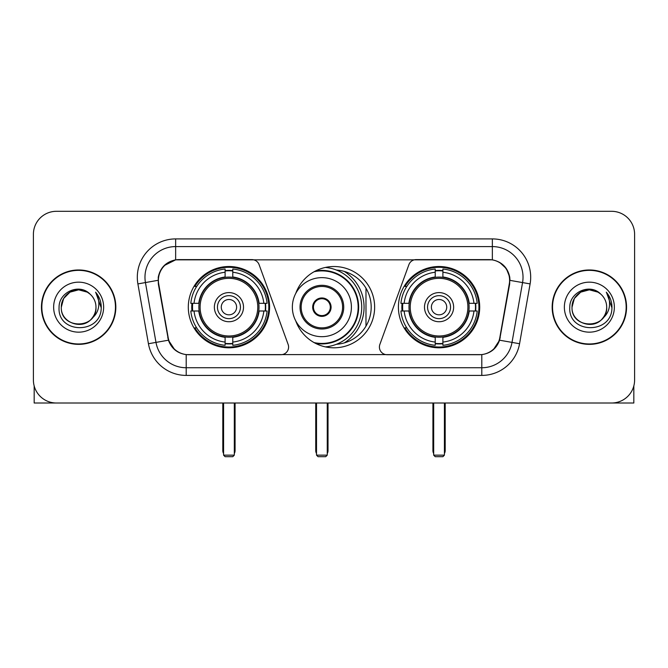 <?xml version="1.0" encoding="UTF-8"?>
<svg xmlns="http://www.w3.org/2000/svg" width="668" height="668" viewBox="0 0 668 668"><rect width="100%" height="100%" fill="white"/><g stroke="black" fill="none" stroke-linecap="round" stroke-linejoin="round"><path stroke-width="1" d="M288.593 347.034A7.665 7.665 0 0 1 280.919 354.708L188.568 354.708A20.708 20.708 0 0 1 168.177 337.599L158.708 283.917A20.708 20.708 0 0 1 179.099 259.618L251.894 259.618A7.665 7.665 0 0 1 259.101 264.662L288.125 344.412A7.665 7.665 0 0 1 288.593 347.034M398.412 307.163A40.639 40.639 0 0 0 439.06 347.803A40.639 40.639 0 0 0 479.699 307.163A40.639 40.639 0 0 0 439.06 266.515A40.639 40.639 0 0 0 398.412 307.163M188.301 307.163A40.639 40.639 0 0 0 228.94 347.803A40.639 40.639 0 0 0 269.588 307.163A40.639 40.639 0 0 0 228.94 266.515A40.639 40.639 0 0 0 188.301 307.163M191.95 310.996A37.191 37.191 0 0 1 191.95 303.33M402.061 310.996A37.191 37.191 0 0 1 402.061 303.33M336.48 270.056A37.191 37.191 0 0 1 371.191 307.163A37.191 37.191 0 0 1 336.48 344.27M295.749 293.436A40.639 40.639 0 0 1 374.639 307.163A40.639 40.639 0 0 1 295.749 320.89M488.901 259.618L416.106 259.618A7.665 7.665 0 0 0 408.899 264.662L379.875 344.412A7.665 7.665 0 0 0 387.081 354.708L479.432 354.708A20.708 20.708 0 0 0 499.823 337.599L509.292 283.917A20.708 20.708 0 0 0 488.901 259.618M41.449 307.163A37.191 37.191 0 0 0 78.64 344.354A37.191 37.191 0 0 0 115.831 307.163A37.191 37.191 0 0 0 78.64 269.972A37.191 37.191 0 0 0 41.449 307.163M552.169 307.163A37.191 37.191 0 0 0 589.36 344.354A37.191 37.191 0 0 0 626.551 307.163A37.191 37.191 0 0 0 589.36 269.972A37.191 37.191 0 0 0 552.169 307.163M158.241 277.253C160.228 267.659 166.031 261.856 175.651 259.844L492.349 259.844C501.96 261.848 507.764 267.651 509.759 277.253L509.676 283.917L499.572 340.204C496.549 348.537 490.621 353.347 481.803 354.608L186.197 354.608C177.396 353.364 171.476 348.554 168.428 340.204L158.324 283.917L158.241 277.253M164.119 265.63L175.651 259.844L175.651 246.584L492.349 246.584A30.67 30.67 0 0 1 522.56 282.581L512.014 342.392A30.67 30.67 0 0 1 481.803 367.742L186.197 367.742A30.67 30.67 0 0 1 155.986 342.392L145.44 282.581A30.67 30.67 0 0 1 175.651 246.584L175.651 238.91L492.349 238.91L492.349 259.844M499.639 262.39L506.402 268.686L509.759 277.253L509.993 280.368L530.108 283.908L519.562 343.728A38.343 38.343 0 0 1 481.803 375.408L186.197 375.408A38.343 38.343 0 0 1 148.438 343.728L137.892 283.908A38.343 38.343 0 0 1 175.651 238.91M188.184 354.708L186.197 354.608L186.197 375.408M481.803 375.408L481.803 354.608L479.816 354.708M519.562 343.728L499.572 340.204L493.385 349.64M174.749 349.756L168.428 340.204L148.438 343.728M500.207 337.599L500.081 338.25M167.918 338.25L167.793 337.599M137.892 283.908L158.007 280.318M634.6 234.309A23.004 23.004 0 0 0 611.596 211.305L56.404 211.305A23.004 23.004 0 0 0 33.4 234.309L33.4 380.009A23.004 23.004 0 0 0 56.404 403.013L611.596 403.013A23.004 23.004 0 0 0 634.6 380.009L634.6 234.309L634.6 380.009M33.4 234.309L33.4 380.009M611.596 211.305L56.404 211.305M56.404 403.013L611.596 403.013M115.455 307.163A36.807 36.807 0 0 0 78.64 270.356A36.807 36.807 0 0 0 41.834 307.163A36.807 36.807 0 0 0 78.64 343.97A36.807 36.807 0 0 0 115.455 307.163M89.996 294.07A17.335 17.335 0 0 1 95.975 307.163C97.035 329.516 60.254 329.516 61.314 307.163L63.635 298.496L69.981 292.15L78.64 289.829L87.308 292.15L89.996 294.07C79.358 282.923 58.884 292.1 59.076 307.163C57.131 333.916 100.509 334.618 101.21 308.457L101.244 307.163C101.177 301.477 99.29 296.483 95.574 292.183C98.396 296.826 99.398 301.819 98.563 307.163C97.753 311.705 95.541 315.421 91.925 318.294A17.335 17.335 0 0 0 95.975 307.163C97.035 329.516 60.254 329.516 61.314 307.163C61.047 296.417 72.094 287.374 82.74 290.321M91.925 318.294C82.723 330.727 60.412 322.778 61.314 307.163M53.64 307.163A25 25 0 0 0 78.64 332.163A25 25 0 0 0 103.64 307.163A25 25 0 0 0 78.64 282.163A25 25 0 0 0 53.64 307.163M95.741 292.375L101.235 307.814M34.168 385.904L34.168 403.013L123.121 403.013M626.166 307.163A36.807 36.807 0 0 0 589.36 270.356A36.807 36.807 0 0 0 552.545 307.163A36.807 36.807 0 0 0 589.36 343.97A36.807 36.807 0 0 0 626.166 307.163M600.707 294.07A17.335 17.335 0 0 1 606.686 307.163C607.746 329.516 570.965 329.516 572.025 307.163L574.346 298.496L580.692 292.15L589.36 289.829L598.019 292.15L600.707 294.07C590.078 282.923 569.595 292.1 569.787 307.163C567.842 333.916 611.22 334.618 611.921 308.457L611.955 307.163C611.896 301.477 610.001 296.483 606.285 292.183C609.116 296.826 610.109 301.819 609.274 307.163C608.465 311.705 606.252 315.421 602.636 318.294A17.335 17.335 0 0 0 606.686 307.163C607.746 329.516 570.965 329.516 572.025 307.163C571.758 296.417 582.805 287.374 593.451 290.321M602.636 318.294C593.434 330.727 571.123 322.778 572.025 307.163M564.36 307.163A25 25 0 0 0 589.36 332.163A25 25 0 0 0 614.36 307.163A25 25 0 0 0 589.36 282.163A25 25 0 0 0 564.36 307.163M606.452 292.375L611.946 307.814M258.758 310.996A30.06 30.06 0 0 0 232.781 277.345L232.781 277.345A30.06 30.06 0 0 0 199.131 310.996A30.06 30.06 0 0 0 258.758 310.996L258.758 310.996A30.06 30.06 0 0 1 232.781 336.973L232.781 342.074A35.12 35.12 0 0 0 263.852 310.996L267.091 310.996A38.343 38.343 0 0 1 232.781 345.314L232.781 342.074M192.718 310.996A36.423 36.423 0 0 1 192.718 303.33M232.781 270.941A36.423 36.423 0 0 0 225.108 270.941M265.163 303.33A36.423 36.423 0 0 1 265.163 310.996M263.852 303.33L267.091 303.33A38.343 38.343 0 0 0 232.781 269.012L232.781 276.986A30.419 30.419 0 0 1 259.117 303.33L263.852 303.33A35.12 35.12 0 0 0 232.781 272.252M194.029 310.996L190.797 310.996A38.343 38.343 0 0 0 225.108 345.314L225.108 337.34A30.419 30.419 0 0 1 198.763 310.996L194.029 310.996A35.12 35.12 0 0 0 225.108 342.074M263.852 310.996L259.117 310.996A30.419 30.419 0 0 1 232.781 337.34L232.781 336.973M199.131 310.996L199.131 310.996A30.06 30.06 0 0 0 225.108 336.973M232.781 343.385A36.423 36.423 0 0 1 225.108 343.385M225.108 272.252L225.108 269.012A38.343 38.343 0 0 0 190.797 303.33L198.763 303.33A30.419 30.419 0 0 1 225.108 276.986L225.108 272.252A35.12 35.12 0 0 0 194.029 303.33M257.773 307.163A28.833 28.833 0 0 1 228.94 335.996A28.833 28.833 0 0 1 200.108 307.163A28.833 28.833 0 0 1 228.94 278.331A28.833 28.833 0 0 1 257.773 307.163M243.511 307.163A14.571 14.571 0 0 0 228.94 292.592A14.571 14.571 0 0 0 214.37 307.163A14.571 14.571 0 0 0 228.94 321.734A14.571 14.571 0 0 0 243.511 307.163M240.447 307.163A11.506 11.506 0 0 0 228.94 295.657A11.506 11.506 0 0 0 217.442 307.163A11.506 11.506 0 0 0 228.94 318.661A11.506 11.506 0 0 0 240.447 307.163M236.614 307.163A7.665 7.665 0 0 1 228.94 314.828A7.665 7.665 0 0 1 221.275 307.163A7.665 7.665 0 0 1 228.94 299.489A7.665 7.665 0 0 1 236.614 307.163A7.665 7.665 0 0 1 228.94 314.828A7.665 7.665 0 0 1 221.275 307.163A7.665 7.665 0 0 1 228.94 299.489A7.665 7.665 0 0 1 236.614 307.163M196.676 286.455L194.864 286.455A39.88 39.88 0 0 1 268.82 307.163A39.88 39.88 0 0 1 194.864 327.863L196.676 327.863M223.58 403.013L223.58 455.159L234.309 455.159L234.309 403.013M223.58 455.159L225.108 456.695L232.781 456.695L234.309 455.159M468.869 310.996A30.06 30.06 0 0 0 442.892 277.345L442.892 277.345A30.06 30.06 0 0 0 409.242 310.996A30.06 30.06 0 0 0 468.869 310.996L468.869 310.996A30.06 30.06 0 0 1 442.892 336.973L442.892 342.074A35.12 35.12 0 0 0 473.971 310.996L477.202 310.996A38.343 38.343 0 0 1 442.892 345.314L442.892 342.074M402.837 310.996A36.423 36.423 0 0 1 402.837 303.33M442.892 270.941A36.423 36.423 0 0 0 435.219 270.941M475.282 303.33A36.423 36.423 0 0 1 475.282 310.996M473.971 303.33L477.202 303.33A38.343 38.343 0 0 0 442.892 269.012L442.892 276.986A30.419 30.419 0 0 1 469.237 303.33L473.971 303.33A35.12 35.12 0 0 0 442.892 272.252M404.148 310.996L400.909 310.996A38.343 38.343 0 0 0 435.219 345.314L435.219 337.34A30.419 30.419 0 0 1 408.883 310.996L404.148 310.996A35.12 35.12 0 0 0 435.219 342.074M473.971 310.996L469.237 310.996A30.419 30.419 0 0 1 442.892 337.34L442.892 336.973M409.242 310.996L409.242 310.996A30.06 30.06 0 0 0 435.219 336.973M442.892 343.385A36.423 36.423 0 0 1 435.219 343.385M435.219 272.252L435.219 269.012A38.343 38.343 0 0 0 400.909 303.33L408.883 303.33A30.419 30.419 0 0 1 435.219 276.986L435.219 272.252A35.12 35.12 0 0 0 404.148 303.33M467.892 307.163A28.833 28.833 0 0 1 439.06 335.996A28.833 28.833 0 0 1 410.227 307.163A28.833 28.833 0 0 1 439.06 278.331A28.833 28.833 0 0 1 467.892 307.163M453.63 307.163A14.571 14.571 0 0 0 439.06 292.592A14.571 14.571 0 0 0 424.489 307.163A14.571 14.571 0 0 0 439.06 321.734A14.571 14.571 0 0 0 453.63 307.163M450.558 307.163A11.506 11.506 0 0 0 439.06 295.657A11.506 11.506 0 0 0 427.553 307.163A11.506 11.506 0 0 0 439.06 318.661A11.506 11.506 0 0 0 450.558 307.163M446.725 307.163A7.665 7.665 0 0 1 439.06 314.828A7.665 7.665 0 0 1 431.386 307.163A7.665 7.665 0 0 1 439.06 299.489A7.665 7.665 0 0 1 446.725 307.163A7.665 7.665 0 0 1 439.06 314.828A7.665 7.665 0 0 1 431.386 307.163A7.665 7.665 0 0 1 439.06 299.489A7.665 7.665 0 0 1 446.725 307.163M406.787 286.455L404.975 286.455A39.88 39.88 0 0 1 478.931 307.163A39.88 39.88 0 0 1 404.975 327.863L406.787 327.863M433.691 403.013L433.691 455.159L444.42 455.159L444.42 403.013M433.691 455.159L435.219 456.695L442.892 456.695L444.42 455.159M292.359 307.163A29.526 29.526 0 0 1 321.884 277.637A29.526 29.526 0 0 1 351.41 307.163A29.526 29.526 0 0 1 321.884 336.68A29.526 29.526 0 0 1 292.359 307.163A29.526 29.526 0 0 0 321.884 336.68A29.526 29.526 0 0 0 351.41 307.163M301.176 307.163A20.708 20.708 0 0 0 321.884 327.863A20.708 20.708 0 0 0 342.592 307.163A20.708 20.708 0 0 0 321.884 286.455A20.708 20.708 0 0 0 301.176 307.163M344.27 342.909A42.176 42.176 0 0 0 344.27 271.417M314.069 342.584A36.272 36.272 0 0 0 358.157 307.163A36.272 36.272 0 0 0 314.069 271.742M312.682 307.163A9.202 9.202 0 0 0 321.884 316.365A9.202 9.202 0 0 0 331.086 307.163A9.202 9.202 0 0 0 321.884 297.961A9.202 9.202 0 0 0 312.682 307.163M325.391 267.442A39.88 39.88 0 0 1 325.391 346.884M312.975 304.858L313.292 304.858A8.901 8.901 0 0 1 330.476 304.858L330 304.858A8.433 8.433 0 0 1 321.884 315.597A8.433 8.433 0 0 1 313.768 304.858A8.433 8.433 0 0 1 330 304.858L330.794 304.858M313.292 304.858L313.768 304.858L313.292 304.858M330.794 309.459L330.476 309.459A8.901 8.901 0 0 1 313.292 309.459L312.975 309.459M330.476 309.459L330 309.459L330.476 309.459M365.981 288.167L365.981 326.151M316.515 403.013L316.515 455.159L327.253 455.159L327.253 403.013M316.515 455.159L318.051 456.695L325.717 456.695L327.253 455.159M633.832 385.904L633.832 403.013L544.879 403.013M492.349 238.91A38.343 38.343 0 0 1 530.108 283.908M145.44 282.581A30.67 30.67 0 0 1 144.973 277.253M222.811 403.013L222.811 450.558L223.58 450.558M228.94 314.828A7.665 7.665 0 0 1 221.275 307.163A7.665 7.665 0 0 1 228.94 299.489M234.309 450.558L235.078 450.558L235.078 403.013M225.108 343.728A36.765 36.765 0 0 0 232.781 343.728M265.513 310.996A36.765 36.765 0 0 0 265.513 303.33M232.781 270.59A36.765 36.765 0 0 0 225.108 270.59M432.922 403.013L432.922 450.558L433.691 450.558M439.06 314.828A7.665 7.665 0 0 1 431.386 307.163A7.665 7.665 0 0 1 439.06 299.489M444.42 450.558L445.189 450.558L445.189 403.013M435.219 343.728A36.765 36.765 0 0 0 442.892 343.728M475.624 310.996A36.765 36.765 0 0 0 475.624 303.33M442.892 270.59A36.765 36.765 0 0 0 435.219 270.59M343.736 307.163A21.852 21.852 0 0 0 321.884 285.303A21.852 21.852 0 0 0 300.032 307.163A21.852 21.852 0 0 0 321.884 329.015A21.852 21.852 0 0 0 343.736 307.163M315.563 343.377A36.765 36.765 0 0 0 358.649 307.163A36.765 36.765 0 0 0 315.563 270.941M315.747 403.013L315.747 450.558L316.515 450.558M327.253 450.558L328.021 450.558L328.021 403.013M222.811 450.558A6.137 6.137 0 0 0 223.58 453.53M234.309 453.53A6.137 6.137 0 0 0 235.078 450.558M432.922 450.558A6.137 6.137 0 0 0 433.691 453.53M444.42 453.53A6.137 6.137 0 0 0 445.189 450.558M315.747 450.558A6.137 6.137 0 0 0 316.515 453.53M327.253 453.53A6.137 6.137 0 0 0 328.021 450.558"/></g></svg>
